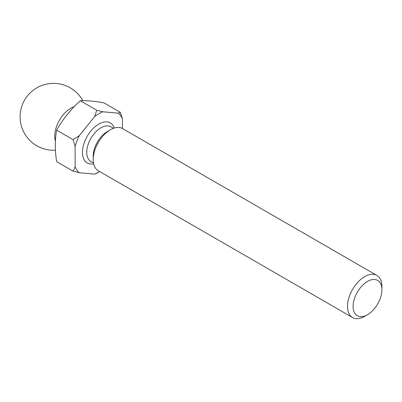 <?xml version="1.0" encoding="UTF-8"?>
<svg xmlns="http://www.w3.org/2000/svg" width="402" height="402" viewBox="0 0 402 402"><rect width="100%" height="100%" fill="white"/><g stroke="black" fill="none" stroke-linecap="round" stroke-linejoin="round"><path stroke-width="0.6" d="M75.139 166.85L73.094 171.182L56.637 161.679C54.883 150.127 54.883 139.62 56.637 130.153C62.762 119.334 70.646 109.525 80.284 100.736C86.41 100.425 94.294 101.128 103.932 102.847L120.384 112.349L118.299 113.158L102.917 111.786A35.723 20.623 120 0 0 94.651 116.56L79.274 135.69A35.723 20.623 120 0 0 75.139 146.343L75.139 166.85A35.723 20.623 120 0 0 79.274 172.729L94.651 174.106A35.723 20.623 120 0 0 98.786 172.111L98.786 172.111A35.723 20.623 120 0 0 99.706 171.559M74.224 106.656A22.803 13.165 120 0 0 70.837 108.193A22.803 13.165 120 0 0 54.717 136.117A22.803 13.165 120 0 0 55.401 141.097M381.9 289.772L381.9 286.541A24.321 14.04 120 0 0 376.865 275.41L122.555 128.585A24.321 14.04 120 0 0 110.394 129.791L107.384 131.529A20.065 11.583 120 0 0 93.199 156.102L93.199 159.574A24.321 14.04 120 0 0 98.234 170.709L352.544 317.535A24.321 14.04 120 0 0 364.704 316.329L367.498 314.716A20.371 11.758 120 0 0 381.9 289.772A20.371 11.758 120 0 0 367.498 281.455A20.371 11.758 120 0 0 353.092 306.399A20.371 11.758 120 0 0 367.498 314.716L364.704 316.329M107.384 131.529L110.394 129.791A24.321 14.04 120 0 0 93.199 159.574M376.865 275.41A24.321 14.04 120 0 0 364.704 276.611A24.321 14.04 120 0 0 348.815 298.043A24.321 14.04 120 0 0 352.544 317.535M96.741 173.292L98.786 172.111L94.651 174.106M122.434 128.514L122.434 119.042A35.723 20.623 120 0 0 118.299 113.158M122.434 119.042L120.384 112.349M73.094 171.182L79.274 172.729M102.917 111.786L96.741 110.233L94.651 116.56M79.274 135.69L73.094 139.65L75.139 146.343M80.284 100.736L96.741 110.233M56.637 130.153L73.094 139.65M113.555 128.303L110.967 126.811A20.065 11.583 120 0 0 100.937 127.806A20.065 11.583 120 0 0 87.827 145.484A20.065 11.583 120 0 0 90.902 161.564L93.49 163.056M114.294 128.057A23.105 13.341 120 0 0 98.786 124.082A23.105 13.341 120 0 0 82.656 149.253A23.105 13.341 120 0 0 93.646 163.82M82.827 100.676A33.441 33.441 0 0 0 20.1 116.826A33.441 33.441 0 0 0 55.446 150.212"/></g></svg>
